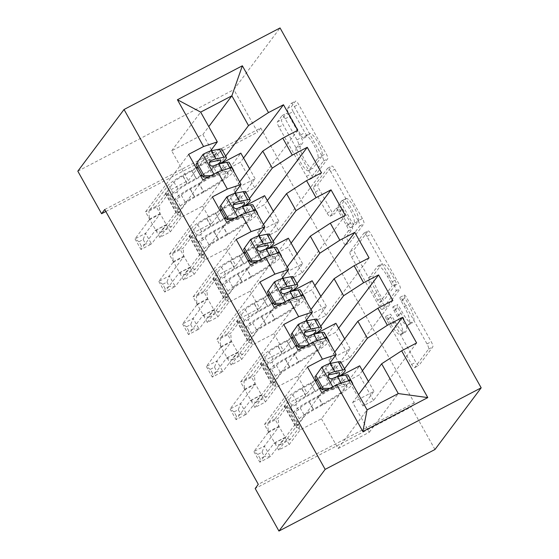 <?xml version="1.0" encoding="UTF-8"?>
<svg xmlns="http://www.w3.org/2000/svg" width="559" height="559" viewBox="0 0 559 559"><rect width="100%" height="100%" fill="white"/><g stroke="black" fill="none" stroke-linecap="round" stroke-linejoin="round"><path stroke-width="0.42" stroke-dasharray="2.79 2.1" d="M404.262 295.152A3.368 0.818 62.4 0 1 404.332 295.089A3.368 0.818 62.4 0 1 406.435 297.353L431.227 341.717A4.814 1.167 62.4 0 1 432.792 346.915L418.95 365.39A4.814 1.167 62.4 0 1 418.852 365.481A4.814 1.167 62.4 0 1 415.847 362.239L391.055 317.875A3.368 0.818 62.4 0 1 389.958 314.235A3.368 0.818 62.4 0 1 390.035 314.172A3.368 0.818 62.4 0 1 392.132 316.436L395.339 322.18A15.4 3.724 62.4 0 0 404.94 332.549A15.4 3.724 62.4 0 0 405.268 332.256L406.421 330.718A15.4 3.724 62.4 0 0 401.418 314.074L398.204 308.33A3.368 0.818 62.4 0 1 397.114 304.69A3.368 0.818 62.4 0 1 397.183 304.627A3.368 0.818 62.4 0 1 399.28 306.898L402.494 312.635A15.4 3.724 62.4 0 0 412.088 323.004A15.4 3.724 62.4 0 0 412.416 322.718L413.569 321.173A15.4 3.724 62.4 0 0 408.566 304.529L405.359 298.792A3.368 0.818 62.4 0 1 404.262 295.152M391.125 324.388A15.4 3.724 62.4 0 0 400.719 334.75A15.4 3.724 62.4 0 0 401.055 334.464L402.207 332.926A15.4 3.724 62.4 0 0 397.197 316.275L393.99 310.538A3.368 0.818 62.4 0 1 392.893 306.898A3.368 0.818 62.4 0 1 392.97 306.835A3.368 0.818 62.4 0 1 395.066 309.099L398.274 314.843A15.4 3.724 62.4 0 0 407.867 325.205A15.4 3.724 62.4 0 0 408.203 324.919L409.356 323.382A15.4 3.724 62.4 0 0 404.346 306.737L401.138 300.994A3.368 0.818 62.4 0 1 400.048 297.353A3.368 0.818 62.4 0 1 400.118 297.29A3.368 0.818 62.4 0 1 402.214 299.554L427.013 343.918A4.814 1.167 62.4 0 1 428.578 349.123L414.736 367.591A4.814 1.167 62.4 0 1 414.631 367.682A4.814 1.167 62.4 0 1 411.634 364.44L386.842 320.083A3.368 0.818 62.4 0 1 385.745 316.436A3.368 0.818 62.4 0 1 385.815 316.373A3.368 0.818 62.4 0 1 387.918 318.644L391.125 324.388L395.339 322.18M293.147 111.583A4.814 1.167 62.4 0 1 291.581 106.378L295.466 101.2A4.814 1.167 62.4 0 1 295.564 101.109A4.814 1.167 62.4 0 1 298.569 104.344L326.1 153.613A4.814 1.167 62.4 0 1 327.665 158.819L313.83 177.287A4.814 1.167 62.4 0 1 313.725 177.378A4.814 1.167 62.4 0 1 310.727 174.135L283.189 124.867A4.814 1.167 62.4 0 1 281.624 119.668L286.313 113.407A4.814 1.167 62.4 0 1 286.418 113.316A4.814 1.167 62.4 0 1 289.415 116.558L301.203 137.647A4.814 1.167 62.4 0 1 302.768 142.845L300.442 145.948A12.878 3.116 62.4 0 0 304.271 159.217A12.878 3.116 62.4 0 0 312.649 168.532A12.878 3.116 62.4 0 0 312.921 168.287L322.033 156.129A12.878 3.116 62.4 0 0 318.204 142.859A12.878 3.116 62.4 0 0 309.826 133.545A12.878 3.116 62.4 0 0 309.553 133.79L308.03 135.816A4.814 1.167 62.4 0 1 307.925 135.907A4.814 1.167 62.4 0 1 304.928 132.665L293.147 111.583L288.926 113.784A4.814 1.167 62.4 0 1 287.361 108.586L291.246 103.401A4.814 1.167 62.4 0 1 291.351 103.31A4.814 1.167 62.4 0 1 294.348 106.552L321.886 155.821A4.814 1.167 62.4 0 1 323.451 161.02L309.609 179.495A4.814 1.167 62.4 0 1 309.504 179.586A4.814 1.167 62.4 0 1 306.507 176.344L278.969 127.075A4.814 1.167 62.4 0 1 277.411 121.869L282.099 115.615A4.814 1.167 62.4 0 1 282.204 115.524A4.814 1.167 62.4 0 1 285.202 118.76L296.983 139.848A4.814 1.167 62.4 0 1 298.548 145.047L296.221 148.156L300.442 145.948M104.729 209.534L260.746 127.983L414.324 402.78L411.193 406.959L255.177 488.51M260.746 127.983L257.615 132.169L233.837 89.629L280.052 27.95M434.965 449.499L411.193 406.959M368.039 231.049A4.814 1.167 62.4 0 1 368.143 230.965A4.814 1.167 62.4 0 1 371.141 234.2L398.672 283.469A4.814 1.167 62.4 0 1 400.237 288.675L386.402 307.143A4.814 1.167 62.4 0 1 386.297 307.233A4.814 1.167 62.4 0 1 383.299 303.991L355.762 254.722A4.814 1.167 62.4 0 1 354.196 249.524L368.039 231.049L363.818 233.257A4.814 1.167 62.4 0 1 363.923 233.166A4.814 1.167 62.4 0 1 366.921 236.408L394.458 285.677A4.814 1.167 62.4 0 1 396.024 290.876L382.181 309.344A4.814 1.167 62.4 0 1 382.076 309.434A4.814 1.167 62.4 0 1 379.079 306.199L351.548 256.93A4.814 1.167 62.4 0 1 349.983 251.725L363.818 233.257M362.386 218.541L334.855 169.272A4.814 1.167 62.4 0 0 331.85 166.037A4.814 1.167 62.4 0 0 331.753 166.128L317.91 184.596A4.814 1.167 62.4 0 0 319.475 189.794L331.256 210.883A4.814 1.167 62.4 0 0 334.261 214.118A4.814 1.167 62.4 0 0 334.359 214.034L339.977 206.544A4.814 1.167 62.4 0 1 340.082 206.453A4.814 1.167 62.4 0 1 343.079 209.688L350.891 223.677A4.814 1.167 62.4 0 1 352.456 228.876L346.615 236.681A3.368 0.818 62.4 0 0 347.621 240.146A3.368 0.818 62.4 0 0 349.808 242.585A3.368 0.818 62.4 0 0 349.885 242.522L363.951 223.747A4.814 1.167 62.4 0 0 362.386 218.541L358.172 220.749L330.635 171.48L334.855 169.272M321.516 172.822L278.438 230.315L267.894 235.828L253.632 210.303L264.596 195.671M278.438 230.315L264.169 204.797L253.632 210.303M255.344 209.953L226.36 248.629L205.069 259.76L194.106 274.399L183.562 279.905L169.293 254.387L212.378 196.887M194.106 274.399L179.837 248.874L169.293 254.387M369.066 257.895L325.981 315.395L315.444 320.901L301.175 295.383L312.146 280.744M325.981 315.395L311.719 289.869L301.175 295.383M302.894 295.026L273.91 333.709L252.612 344.84L241.649 359.472L231.105 364.985L216.843 339.46L259.921 281.967M241.649 359.472L227.387 333.954L216.843 339.46M416.609 342.967L373.531 400.468L362.987 405.981L348.725 380.455L359.689 365.817M373.531 400.468L359.269 374.942L348.725 380.455M350.437 380.106L321.46 418.782L300.162 429.913L289.199 444.552L278.655 450.058L264.393 424.54L307.471 367.039M289.199 444.552L274.93 419.026L264.393 424.54M414.324 402.78L258.307 484.332M326.666 337.566L297.681 376.242L276.391 387.373L265.42 402.012L254.883 407.525L240.615 382L283.699 324.499M265.42 402.012L251.159 376.486L240.615 382M392.837 300.435L349.759 357.928L339.215 363.441L324.954 337.916L335.917 323.284M349.759 357.928L335.491 332.409L324.954 337.916M279.116 252.493L250.139 291.169L228.841 302.3L217.877 316.939L207.333 322.445L193.072 296.92L236.15 239.427M217.877 316.939L203.609 291.414L193.072 296.92M345.287 215.355L302.209 272.855L291.665 278.361L277.404 252.843L288.367 238.204M302.209 272.855L287.948 247.33L277.404 252.843M231.573 167.414L202.589 206.096L181.298 217.227L170.327 231.859L159.79 237.372L145.522 211.847L188.607 154.354M170.327 231.859L156.066 206.334L145.522 211.847M297.744 130.282L254.659 187.775L244.122 193.288L229.854 167.763L240.824 153.131M254.659 187.775L240.398 162.257L229.854 167.763M235.192 192.289L233.795 189.781L239.678 181.927M244.744 206.04L243.305 206.802L235.702 193.197M243.305 206.802L249.426 198.627M210.477 151L188.327 180.571L167.029 191.702L156.066 206.334M211.421 149.749L202.889 134.481L171.683 150.797L188.327 180.571M171.683 150.797L200.667 112.114M258.964 234.829L257.566 232.32L263.457 224.466M268.516 248.58L267.076 249.335L259.474 235.73M267.076 249.335L273.197 241.167M202.589 206.096L212.099 223.111L190.801 234.242L179.837 248.874M234.256 193.54L212.099 223.111M282.742 277.362L281.338 274.86L287.228 266.999M292.294 291.12L290.848 291.875L283.245 278.27M290.848 291.875L296.969 283.706M226.36 248.629L235.87 265.644L214.579 276.775L203.609 291.414M258.027 236.08L235.87 265.644M306.514 319.902L305.116 317.4L311 309.539M316.066 333.66L314.619 334.415L307.017 320.81M314.619 334.415L320.74 326.246M250.139 291.169L259.649 308.184L238.351 319.315L227.387 333.954M281.799 278.613L259.649 308.184M330.285 362.442L328.888 359.933L334.771 352.079M339.837 376.193L338.398 376.948L330.795 363.35M338.398 376.948L344.519 368.779M273.91 333.709L283.42 350.724L262.122 361.855L251.159 376.486M305.577 321.152L283.42 350.724M321.46 418.782L338.097 448.563L369.303 432.247L352.659 402.473L358.55 394.612M369.303 432.247L398.281 393.571M297.681 376.242L307.191 393.263L285.901 404.395L274.93 419.026M329.349 363.692L307.191 393.263M105.833 211.505L257.615 132.169M77.82 171.18L233.837 89.629M202.889 134.481L208.773 126.627M220.973 163.507L219.526 164.262L211.924 150.657M219.526 164.262L225.647 156.094M338.097 448.563L367.081 409.88M181.298 217.227L167.029 191.702M205.069 259.76L190.801 234.242M228.841 302.3L214.579 276.775M252.612 344.84L238.351 319.315M276.391 387.373L262.122 361.855M300.162 429.913L285.901 404.395M362.987 405.981L373.957 391.342L352.659 402.473M373.957 391.342L368.423 381.441M339.215 363.441L350.179 348.802L328.888 359.933M350.179 348.802L344.644 338.901M315.444 320.901L326.407 306.269L305.116 317.4M326.407 306.269L320.873 296.361M291.665 278.361L302.636 263.729L281.338 274.86M302.636 263.729L297.102 253.828M267.894 235.828L278.857 221.189L257.566 232.32M278.857 221.189L273.323 211.288M244.122 193.288L255.086 178.649L233.795 189.781M255.086 178.649L249.552 168.748M278.655 450.058L321.732 392.565M362.428 370.722L359.269 374.942M254.883 407.525L297.961 350.025M338.656 328.182L335.491 332.409M231.105 364.985L274.189 307.485M314.885 285.649L311.719 289.869M207.333 322.445L250.411 264.952M291.106 243.109L287.948 247.33M183.562 279.905L226.64 222.412M267.335 200.569L264.169 204.797M159.79 237.372L202.868 179.872M243.563 158.029L240.398 162.257M395.031 280.311A3.368 0.818 62.4 0 1 396.128 283.958L383.977 300.169A3.368 0.818 62.4 0 1 383.907 300.232A3.368 0.818 62.4 0 1 381.804 297.961L378.422 291.91A15.4 3.724 62.4 0 1 373.419 275.266L381.72 264.183A15.4 3.724 62.4 0 1 382.056 263.89A15.4 3.724 62.4 0 1 391.649 274.259L395.031 280.311L390.811 282.519A3.368 0.818 62.4 0 1 391.908 286.159L396.128 283.958M390.811 282.519L387.429 276.46A15.4 3.724 62.4 0 0 377.835 266.098A15.4 3.724 62.4 0 0 377.5 266.384L369.199 277.467A15.4 3.724 62.4 0 0 374.209 294.111L377.591 300.169A3.368 0.818 62.4 0 0 379.687 302.433A3.368 0.818 62.4 0 0 379.764 302.37L391.908 286.159M358.172 220.749A4.814 1.167 62.4 0 1 359.737 225.948L345.665 244.73A3.368 0.818 62.4 0 1 345.595 244.793A3.368 0.818 62.4 0 1 343.401 242.354A3.368 0.818 62.4 0 1 342.401 238.882L348.243 231.084A4.814 1.167 62.4 0 0 346.678 225.878L338.859 211.896A4.814 1.167 62.4 0 0 335.861 208.654A4.814 1.167 62.4 0 0 335.756 208.745L330.145 216.235A4.814 1.167 62.4 0 1 330.041 216.326A4.814 1.167 62.4 0 1 327.043 213.084L315.262 192.003A4.814 1.167 62.4 0 1 313.697 186.797L327.532 168.329A4.814 1.167 62.4 0 1 327.637 168.238A4.814 1.167 62.4 0 1 330.635 171.48M345.797 198.766A12.878 3.116 62.4 0 1 346.077 198.529A12.878 3.116 62.4 0 1 354.455 207.836A12.878 3.116 62.4 0 1 358.284 221.105L355.07 225.389A4.814 1.167 62.4 0 1 354.972 225.48A4.814 1.167 62.4 0 1 351.967 222.237L344.155 208.255A4.814 1.167 62.4 0 1 342.59 203.05L345.797 198.766L341.584 200.974A12.878 3.116 62.4 0 1 341.856 200.73A12.878 3.116 62.4 0 1 350.234 210.044A12.878 3.116 62.4 0 1 354.064 223.307L358.284 221.105M341.584 200.974L338.37 205.258A4.814 1.167 62.4 0 0 339.935 210.457L347.754 224.445A4.814 1.167 62.4 0 0 350.752 227.688A4.814 1.167 62.4 0 0 350.856 227.597L354.064 223.307M296.221 148.156A12.878 3.116 62.4 0 0 300.05 161.418A12.878 3.116 62.4 0 0 308.428 170.733A12.878 3.116 62.4 0 0 308.708 170.488L317.819 158.33A12.878 3.116 62.4 0 0 313.99 145.067A12.878 3.116 62.4 0 0 305.612 135.753A12.878 3.116 62.4 0 0 305.333 135.991L303.817 138.017A4.814 1.167 62.4 0 1 303.712 138.108A4.814 1.167 62.4 0 1 300.714 134.873L288.926 113.784M329.838 388.323L333.842 388.267L332.822 389.63A6.617 0.741 -29.2 0 1 336.895 387.89L345.001 386.248A31.136 3.473 -29.2 0 1 347.062 386.402A31.136 3.473 -29.2 0 1 322.277 404.234L317.764 396.149L308.736 401.229A17.895 1.998 150.8 0 0 294.726 410.788L293.454 412.479A2.942 0.713 62.4 0 1 293.391 412.535A2.942 0.713 62.4 0 1 291.56 410.558A2.942 0.713 62.4 0 1 290.603 407.378L291.875 405.68A17.895 1.998 -29.2 0 1 305.885 396.121L314.913 391.041L310.392 382.964L301.371 388.037A17.895 1.998 150.8 0 0 287.354 397.603L267.754 423.757L278.298 418.251L287.857 405.492L299.743 426.762L297.807 427.418A10.656 1.188 -29.2 0 1 296.186 427.621A10.656 1.188 -29.2 0 1 296.326 427.209L304.725 416.001A11.522 1.286 150.8 0 1 313.746 409.852L322.774 404.772A37.516 4.186 -29.2 0 0 352.596 383.97M340.738 362.022A37.516 4.186 -29.2 0 1 310.881 383.502L315.402 391.586L306.374 396.659A11.522 1.286 150.8 0 0 297.353 402.815L296.081 404.513A2.942 0.713 -117.6 0 0 297.039 407.693A2.942 0.713 -117.6 0 0 298.876 409.67A2.942 0.713 -117.6 0 0 298.939 409.614L300.204 407.923A11.522 1.286 -29.2 0 1 309.232 401.767L318.253 396.687L322.774 404.772M333.842 388.267A12.997 1.446 -29.2 0 1 342.038 384.746L350.137 383.111A37.516 4.186 -29.2 0 1 352.037 382.964M322.277 404.234L313.257 409.307A17.895 1.998 150.8 0 0 299.24 418.873L279.647 445.027L274.553 443.077A4.905 1.188 -117.6 0 0 274.196 443.07A4.905 1.188 -117.6 0 0 274.085 443.161L259.83 462.188L270.374 456.675L264.428 446.04L278.682 427.013A4.905 1.188 -117.6 0 0 278.808 426.314L278.298 418.251M299.743 426.762L290.184 439.514L279.647 445.027M320.936 368.36A6.617 0.741 -29.2 0 1 325.01 366.62L333.108 364.978A31.136 3.473 -29.2 0 1 335.176 365.132A31.136 3.473 -29.2 0 1 316.289 379.547M310.881 383.502L301.86 388.582A11.522 1.286 150.8 0 0 292.839 394.738L284.44 405.946A10.656 1.188 150.8 0 0 284.3 406.351A10.656 1.188 150.8 0 0 285.922 406.148L287.857 405.492M314.913 380.358A31.136 3.473 -29.2 0 1 310.392 382.964M332.822 389.63L327.197 389.707M348.11 375.208A37.516 4.186 -29.2 0 1 318.253 396.687M317.764 396.149A31.136 3.473 150.8 0 0 342.548 378.324A31.136 3.473 150.8 0 0 340.48 378.17L332.381 379.806A6.617 0.741 150.8 0 0 331.263 380.169L327.602 375.704L328.412 375.061M262.031 452.245L264.407 456.493L260.194 458.701L257.818 454.446L262.031 452.245L264.428 446.04L253.891 451.553L268.145 432.526A4.905 1.188 -117.6 0 0 268.264 431.827L267.754 423.757M257.818 454.446L253.891 451.553L259.83 462.188L260.194 458.701M315.402 391.586A37.516 4.186 150.8 0 0 319.783 389.071M321.166 388.267A37.516 4.186 150.8 0 0 339.544 376.256M336.798 376.85A31.136 3.473 -29.2 0 1 320.81 387.625M319.434 388.442A31.136 3.473 -29.2 0 1 314.913 391.041M290.184 439.514L285.09 437.564A4.905 1.188 -117.6 0 0 284.734 437.557A4.905 1.188 -117.6 0 0 284.629 437.648L270.374 456.675L264.407 456.493M306.066 345.79L310.07 345.735L309.05 347.09A6.617 0.741 -29.2 0 1 313.124 345.35L321.222 343.715A31.136 3.473 -29.2 0 1 323.291 343.862A31.136 3.473 -29.2 0 1 298.506 361.694L293.992 353.609L284.964 358.689A17.895 1.998 150.8 0 0 270.954 368.248L269.683 369.946A2.942 0.713 62.4 0 1 269.62 370.002A2.942 0.713 62.4 0 1 267.789 368.018A2.942 0.713 62.4 0 1 266.832 364.838L268.096 363.147A17.895 1.998 -29.2 0 1 282.113 353.581L291.134 348.509L286.62 340.424L277.592 345.504A17.895 1.998 150.8 0 0 263.582 355.063L243.983 381.217L254.527 375.711L264.079 362.959L275.971 384.222L274.036 384.878A10.656 1.188 -29.2 0 1 272.415 385.081A10.656 1.188 -29.2 0 1 272.554 384.676L280.953 373.468A11.522 1.286 150.8 0 1 289.974 367.312L298.995 362.232A37.516 4.186 -29.2 0 0 328.825 341.43M316.967 319.489A37.516 4.186 -29.2 0 1 287.109 340.962L291.63 349.047L282.602 354.127A11.522 1.286 150.8 0 0 273.582 360.282L272.31 361.973A2.942 0.713 -117.6 0 0 273.267 365.153A2.942 0.713 -117.6 0 0 275.098 367.137A2.942 0.713 -117.6 0 0 275.161 367.081L276.432 365.383A11.522 1.286 -29.2 0 1 285.453 359.227L294.481 354.147L298.995 362.232M310.07 345.735A12.997 1.446 -29.2 0 1 318.267 342.206L326.365 340.571A37.516 4.186 -29.2 0 1 328.266 340.424M298.506 361.694L289.478 366.774A17.895 1.998 150.8 0 0 275.468 376.333L255.868 402.487L250.781 400.537A4.905 1.188 -117.6 0 0 250.418 400.53A4.905 1.188 -117.6 0 0 250.313 400.621L236.059 419.648L246.603 414.135L240.656 403.5L254.911 384.473A4.905 1.188 -117.6 0 0 255.03 383.781L254.527 375.711M275.971 384.222L266.412 396.981L255.868 402.487M297.164 325.82A6.617 0.741 -29.2 0 1 301.238 324.08L309.337 322.445A31.136 3.473 -29.2 0 1 311.405 322.599A31.136 3.473 -29.2 0 1 292.518 337.007M287.109 340.962L278.089 346.042A11.522 1.286 150.8 0 0 269.061 352.198L260.669 363.406A10.656 1.188 150.8 0 0 260.529 363.811A10.656 1.188 150.8 0 0 262.143 363.609L264.079 362.959M291.141 337.825A31.136 3.473 -29.2 0 1 286.62 340.424M309.05 347.09L303.425 347.167M324.339 332.675A37.516 4.186 -29.2 0 1 294.481 354.147M293.992 353.609A31.136 3.473 150.8 0 0 318.77 335.784A31.136 3.473 150.8 0 0 316.708 335.631L308.603 337.266A6.617 0.741 150.8 0 0 307.492 337.629L303.823 333.164L304.634 332.528M238.26 409.705L240.636 413.96L236.422 416.162L234.039 411.906L238.26 409.705L240.656 403.5L230.112 409.013L244.374 389.986A4.905 1.188 -117.6 0 0 244.493 389.288L243.983 381.217M234.039 411.906L230.112 409.013L236.059 419.648L236.422 416.162M291.63 349.047A37.516 4.186 150.8 0 0 296.011 346.538M297.388 345.728A37.516 4.186 150.8 0 0 315.772 333.716M313.026 334.317A31.136 3.473 -29.2 0 1 297.039 345.092M295.662 345.902A31.136 3.473 -29.2 0 1 291.134 348.509M266.412 396.981L261.319 395.031A4.905 1.188 -117.6 0 0 260.962 395.017A4.905 1.188 -117.6 0 0 260.857 395.108L246.603 414.135L240.636 413.96M282.295 303.251L286.292 303.195L285.279 304.55A6.617 0.741 -29.2 0 1 289.345 302.81L297.451 301.175A31.136 3.473 -29.2 0 1 299.519 301.329A31.136 3.473 -29.2 0 1 274.735 319.154L270.214 311.07L261.193 316.149A17.895 1.998 150.8 0 0 247.176 325.708L245.911 327.406A2.942 0.713 62.4 0 1 245.848 327.462A2.942 0.713 62.4 0 1 244.01 325.485A2.942 0.713 62.4 0 1 243.053 322.305L244.325 320.607A17.895 1.998 -29.2 0 1 258.335 311.049L267.363 305.969L262.849 297.884L253.821 302.964A17.895 1.998 150.8 0 0 239.811 312.523L220.211 338.684L230.748 333.171L240.307 320.419L252.193 341.689L250.257 342.339A10.656 1.188 -29.2 0 1 248.643 342.548A10.656 1.188 -29.2 0 1 248.776 342.136L257.175 330.928A11.522 1.286 150.8 0 1 266.196 324.772L275.224 319.692A37.516 4.186 -29.2 0 0 305.053 298.89M293.195 276.95A37.516 4.186 -29.2 0 1 263.338 298.429L267.852 306.507L258.831 311.587A11.522 1.286 150.8 0 0 249.81 317.743L248.538 319.434A2.942 0.713 -117.6 0 0 249.496 322.613A2.942 0.713 -117.6 0 0 251.326 324.597A2.942 0.713 -117.6 0 0 251.389 324.541L252.661 322.843A11.522 1.286 -29.2 0 1 261.682 316.687L270.71 311.615L275.224 319.692M286.292 303.195A12.997 1.446 -29.2 0 1 294.488 299.673L302.594 298.031A37.516 4.186 -29.2 0 1 304.487 297.891M274.735 319.154L265.707 324.234A17.895 1.998 150.8 0 0 251.697 333.793L232.097 359.954L227.003 357.998A4.905 1.188 -117.6 0 0 226.647 357.991A4.905 1.188 -117.6 0 0 226.542 358.081L212.287 377.108L222.824 371.602L216.885 360.967L231.14 341.94A4.905 1.188 -117.6 0 0 231.258 341.242L230.748 333.171M252.193 341.689L242.641 354.441L232.097 359.954M273.386 283.287A6.617 0.741 -29.2 0 1 277.46 281.54L285.565 279.905A31.136 3.473 -29.2 0 1 287.626 280.059A31.136 3.473 -29.2 0 1 268.746 294.467M263.338 298.429L254.31 303.502A11.522 1.286 150.8 0 0 245.289 309.658L236.89 320.866A10.656 1.188 150.8 0 0 236.75 321.278A10.656 1.188 150.8 0 0 238.372 321.069L240.307 320.419M267.37 295.285A31.136 3.473 -29.2 0 1 262.849 297.884M285.279 304.55L279.647 304.634M300.56 290.135A37.516 4.186 -29.2 0 1 270.71 311.615M270.214 311.07A31.136 3.473 150.8 0 0 294.998 293.244A31.136 3.473 150.8 0 0 292.937 293.091L284.831 294.733A6.617 0.741 150.8 0 0 283.713 295.089L280.052 290.624L280.863 289.988M214.488 367.165L216.864 371.421L212.644 373.622L210.268 369.373L214.488 367.165L216.885 360.967L206.341 366.473L220.595 347.446A4.905 1.188 -117.6 0 0 220.714 346.748L220.211 338.684M210.268 369.373L206.341 366.473L212.287 377.108L212.644 373.622M267.852 306.507A37.516 4.186 150.8 0 0 272.24 303.998M273.617 303.188A37.516 4.186 150.8 0 0 292.001 291.176M289.248 291.777A31.136 3.473 -29.2 0 1 273.26 302.552M271.884 303.369A31.136 3.473 -29.2 0 1 267.363 305.969M242.641 354.441L237.547 352.491A4.905 1.188 -117.6 0 0 237.191 352.484A4.905 1.188 -117.6 0 0 237.079 352.575L222.824 371.602L216.864 371.421M258.524 260.711L262.52 260.655L261.5 262.017A6.617 0.741 -29.2 0 1 265.574 260.27L273.679 258.635A31.136 3.473 -29.2 0 1 275.741 258.789A31.136 3.473 -29.2 0 1 250.956 276.614L246.442 268.537L237.414 273.617A17.895 1.998 150.8 0 0 223.404 283.175L222.133 284.866A2.942 0.713 62.4 0 1 222.07 284.922A2.942 0.713 62.4 0 1 220.239 282.945A2.942 0.713 62.4 0 1 219.282 279.766L220.553 278.068A17.895 1.998 -29.2 0 1 234.563 268.509L243.591 263.429L239.07 255.351L230.049 260.424A17.895 1.998 150.8 0 0 216.033 269.99L196.44 296.144L206.977 290.631L216.536 277.879L228.421 299.149L226.486 299.799A10.656 1.188 -29.2 0 1 224.865 300.008A10.656 1.188 -29.2 0 1 225.004 299.596L233.403 288.388A11.522 1.286 150.8 0 1 242.424 282.232L251.452 277.159A37.516 4.186 -29.2 0 0 281.275 256.357M269.417 234.41A37.516 4.186 -29.2 0 1 239.566 255.889L244.08 263.974L235.053 269.047A11.522 1.286 150.8 0 0 226.032 275.203L224.767 276.901A2.942 0.713 -117.6 0 0 225.717 280.08A2.942 0.713 -117.6 0 0 227.555 282.057A2.942 0.713 -117.6 0 0 227.618 282.002L228.89 280.311A11.522 1.286 -29.2 0 1 237.91 274.155L246.931 269.075L251.452 277.159M262.52 260.655A12.997 1.446 -29.2 0 1 270.717 257.133L278.822 255.498A37.516 4.186 -29.2 0 1 280.716 255.351M250.956 276.614L241.935 281.694A17.895 1.998 150.8 0 0 227.918 291.253L208.325 317.414L203.231 315.465A4.905 1.188 -117.6 0 0 202.875 315.451A4.905 1.188 -117.6 0 0 202.763 315.549L188.509 334.568L199.053 329.062L193.107 318.427L207.368 299.4A4.905 1.188 -117.6 0 0 207.487 298.702L206.977 290.631M228.421 299.149L218.862 311.901L208.325 317.414M249.614 240.747A6.617 0.741 -29.2 0 1 253.688 239.007L261.794 237.365A31.136 3.473 -29.2 0 1 263.855 237.519A31.136 3.473 -29.2 0 1 244.968 251.934M239.566 255.889L230.539 260.969A11.522 1.286 150.8 0 0 221.518 267.125L213.119 278.333A10.656 1.188 150.8 0 0 212.979 278.738A10.656 1.188 150.8 0 0 214.6 278.536L216.536 277.879M243.591 252.745A31.136 3.473 -29.2 0 1 239.07 255.351M261.5 262.017L255.875 262.094M276.789 247.595A37.516 4.186 -29.2 0 1 246.931 269.075M246.442 268.537A31.136 3.473 150.8 0 0 271.227 250.705A31.136 3.473 150.8 0 0 269.159 250.558L261.06 252.193A6.617 0.741 150.8 0 0 259.942 252.556L256.281 248.091L257.091 247.448M190.71 324.632L193.086 328.881L188.872 331.089L186.496 326.833L190.71 324.632L193.107 318.427L182.569 323.94L196.824 304.914A4.905 1.188 -117.6 0 0 196.943 304.215L196.44 296.144M186.496 326.833L182.569 323.94L188.509 334.568L188.872 331.089M244.08 263.974A37.516 4.186 150.8 0 0 248.462 261.458M249.845 260.648A37.516 4.186 150.8 0 0 268.222 248.643M265.476 249.237A31.136 3.473 -29.2 0 1 249.489 260.012M248.112 260.829A31.136 3.473 -29.2 0 1 243.591 263.429M218.862 311.901L213.776 309.952A4.905 1.188 -117.6 0 0 213.412 309.945A4.905 1.188 -117.6 0 0 213.307 310.035L199.053 329.062L193.086 328.881M234.745 218.178L238.749 218.115L237.729 219.477A6.617 0.741 -29.2 0 1 241.802 217.737L249.901 216.102A31.136 3.473 -29.2 0 1 251.969 216.249A31.136 3.473 -29.2 0 1 227.185 234.081L222.671 225.997L213.643 231.077A17.895 1.998 150.8 0 0 199.633 240.636L198.361 242.333A2.942 0.713 62.4 0 1 198.298 242.389A2.942 0.713 62.4 0 1 196.468 240.405A2.942 0.713 62.4 0 1 195.51 237.226L196.775 235.535A17.895 1.998 -29.2 0 1 210.792 225.969L219.813 220.896L215.299 212.811L206.271 217.891A17.895 1.998 150.8 0 0 192.261 227.45L172.661 253.604L183.205 248.098L192.757 235.339L204.65 256.609L202.714 257.266A10.656 1.188 -29.2 0 1 201.093 257.468A10.656 1.188 -29.2 0 1 201.233 257.063L209.632 245.855A11.522 1.286 150.8 0 1 218.653 239.699L227.674 234.619A37.516 4.186 -29.2 0 0 257.503 213.817M245.646 191.87A37.516 4.186 -29.2 0 1 215.788 213.349L220.309 221.434L211.281 226.514A11.522 1.286 150.8 0 0 202.26 232.663L200.988 234.361A2.942 0.713 -117.6 0 0 201.946 237.54A2.942 0.713 -117.6 0 0 203.776 239.518A2.942 0.713 -117.6 0 0 203.846 239.469L205.111 237.771A11.522 1.286 -29.2 0 1 214.132 231.615L223.16 226.535L227.674 234.619M238.749 218.115A12.997 1.446 -29.2 0 1 246.945 214.593L255.044 212.958A37.516 4.186 -29.2 0 1 256.944 212.811M227.185 234.081L218.164 239.154A17.895 1.998 150.8 0 0 204.147 248.72L184.547 274.874L179.46 272.925A4.905 1.188 -117.6 0 0 179.097 272.918A4.905 1.188 -117.6 0 0 178.992 273.009L164.737 292.036L175.281 286.522L169.335 275.887L183.59 256.861A4.905 1.188 -117.6 0 0 183.708 256.162L183.205 248.098M204.65 256.609L195.091 269.368L184.547 274.874M225.843 198.207A6.617 0.741 -29.2 0 1 229.917 196.468L238.015 194.832A31.136 3.473 -29.2 0 1 240.084 194.986A31.136 3.473 -29.2 0 1 221.196 209.394M215.788 213.349L206.767 218.429A11.522 1.286 150.8 0 0 197.746 224.585L189.347 235.793A10.656 1.188 150.8 0 0 189.208 236.198A10.656 1.188 150.8 0 0 190.829 235.996L192.757 235.339M219.82 210.212A31.136 3.473 -29.2 0 1 215.299 212.811M237.729 219.477L232.104 219.554M253.017 205.062A37.516 4.186 -29.2 0 1 223.16 226.535M222.671 225.997A31.136 3.473 150.8 0 0 247.448 208.172A31.136 3.473 150.8 0 0 245.387 208.018L237.282 209.653A6.617 0.741 150.8 0 0 236.171 210.016L232.502 205.551L233.32 204.908M166.938 282.092L169.314 286.348L165.101 288.549L162.718 284.293L166.938 282.092L169.335 275.887L158.791 281.401L173.052 262.374A4.905 1.188 -117.6 0 0 173.171 261.675L172.661 253.604M162.718 284.293L158.791 281.401L164.737 292.036L165.101 288.549M220.309 221.434A37.516 4.186 150.8 0 0 224.69 218.918M226.074 218.115A37.516 4.186 150.8 0 0 244.451 206.103M241.705 206.704A31.136 3.473 -29.2 0 1 225.717 217.479M224.341 218.289A31.136 3.473 -29.2 0 1 219.813 220.896M195.091 269.368L189.997 267.412A4.905 1.188 -117.6 0 0 189.641 267.405A4.905 1.188 -117.6 0 0 189.536 267.495L175.281 286.522L169.314 286.348M210.974 175.638L214.97 175.582L213.957 176.937A6.617 0.741 -29.2 0 1 218.024 175.198L226.129 173.563A31.136 3.473 -29.2 0 1 228.198 173.716A31.136 3.473 -29.2 0 1 203.413 191.541L198.892 183.457L189.871 188.537A17.895 1.998 150.8 0 0 175.854 198.096L174.59 199.794A2.942 0.713 62.4 0 1 174.527 199.849A2.942 0.713 62.4 0 1 172.689 197.865A2.942 0.713 62.4 0 1 171.732 194.686L173.004 192.995A17.895 1.998 -29.2 0 1 187.02 183.436L196.041 178.356L191.527 170.271L182.5 175.351A17.895 1.998 150.8 0 0 168.49 184.91L148.89 211.071L159.434 205.558L168.986 192.806L180.871 214.076L178.936 214.726A10.656 1.188 -29.2 0 1 177.322 214.929A10.656 1.188 -29.2 0 1 177.462 214.523L185.854 203.315A11.522 1.286 150.8 0 1 194.881 197.159L203.902 192.079A37.516 4.186 -29.2 0 0 233.732 171.278M221.874 149.337A37.516 4.186 -29.2 0 1 192.017 170.809L196.53 178.894L187.51 183.974A11.522 1.286 150.8 0 0 178.489 190.13L177.217 191.821A2.942 0.713 -117.6 0 0 178.174 195A2.942 0.713 -117.6 0 0 180.005 196.985A2.942 0.713 -117.6 0 0 180.068 196.929L181.34 195.231A11.522 1.286 -29.2 0 1 190.36 189.075L199.388 184.002L203.902 192.079M214.97 175.582A12.997 1.446 -29.2 0 1 223.167 172.06L231.272 170.418A37.516 4.186 -29.2 0 1 233.166 170.278M203.413 191.541L194.385 196.621A17.895 1.998 150.8 0 0 180.375 206.18L160.775 232.334L155.681 230.385A4.905 1.188 -117.6 0 0 155.325 230.378A4.905 1.188 -117.6 0 0 155.22 230.469L140.966 249.496L151.503 243.983L145.564 233.355L159.818 214.328A4.905 1.188 -117.6 0 0 159.937 213.629L159.434 205.558M180.871 214.076L171.32 226.828L160.775 232.334M202.072 155.668A6.617 0.741 -29.2 0 1 206.138 153.928L214.244 152.293A31.136 3.473 -29.2 0 1 216.305 152.446A31.136 3.473 -29.2 0 1 197.425 166.855M192.017 170.809L182.989 175.889A11.522 1.286 150.8 0 0 173.968 182.045L165.569 193.253A10.656 1.188 150.8 0 0 165.436 193.666A10.656 1.188 150.8 0 0 167.05 193.456L168.986 192.806M196.048 167.672A31.136 3.473 -29.2 0 1 191.527 170.271M213.957 176.937L208.332 177.021M229.246 162.522A37.516 4.186 -29.2 0 1 199.388 184.002M198.892 183.457A31.136 3.473 150.8 0 0 223.677 165.632A31.136 3.473 150.8 0 0 221.616 165.478L213.51 167.113A6.617 0.741 150.8 0 0 212.399 167.476L208.731 163.011L209.541 162.376M143.167 239.552L145.543 243.808L141.322 246.009L138.946 241.761L143.167 239.552L145.564 233.355L135.019 238.861L149.274 219.834A4.905 1.188 -117.6 0 0 149.4 219.135L148.89 211.071M138.946 241.761L135.019 238.861L140.966 249.496L141.322 246.009M196.53 178.894A37.516 4.186 150.8 0 0 200.919 176.385M202.295 175.575A37.516 4.186 150.8 0 0 220.679 163.563M217.926 164.164A31.136 3.473 -29.2 0 1 201.939 174.939M200.562 175.757A31.136 3.473 -29.2 0 1 196.041 178.356M171.32 226.828L166.226 224.879A4.905 1.188 -117.6 0 0 165.869 224.865A4.905 1.188 -117.6 0 0 165.764 224.963L151.503 243.983L145.543 243.808M402.214 299.554L406.435 297.353M387.918 318.644L392.132 316.436M395.066 309.099L399.28 306.898M404.346 306.737L408.566 304.529M409.356 323.382L413.569 321.173M408.203 324.919L412.416 322.718M398.274 314.843L402.494 312.635M393.99 310.538L398.204 308.33M397.197 316.275L401.418 314.074M402.207 332.926L406.421 330.718M401.055 334.464L405.268 332.256M386.842 320.083L391.055 317.875M411.634 364.44L415.847 362.239M414.736 367.591L418.95 365.39M428.578 349.123L432.792 346.915M427.013 343.918L431.227 341.717M401.138 300.994L405.359 298.792M349.983 251.725L354.196 249.524M351.548 256.93L355.762 254.722M379.079 306.199L383.299 303.991M382.181 309.344L386.402 307.143M396.024 290.876L400.237 288.675M394.458 285.677L398.672 283.469M366.921 236.408L371.141 234.2M379.764 302.37L383.977 300.169M377.591 300.169L381.804 297.961M374.209 294.111L378.422 291.91M369.199 277.467L373.419 275.266M377.5 266.384L381.72 264.183M387.429 276.46L391.649 274.259M327.532 168.329L331.753 166.128M313.697 186.797L317.91 184.596M315.262 192.003L319.475 189.794M327.043 213.084L331.256 210.883M330.145 216.235L334.359 214.034M335.756 208.745L339.977 206.544M338.859 211.896L343.079 209.688M346.678 225.878L350.891 223.677M348.243 231.084L352.456 228.876M342.401 238.882L346.615 236.681M345.665 244.73L349.885 242.522M359.737 225.948L363.951 223.747M350.856 227.597L355.07 225.389M347.754 224.445L351.967 222.237M339.935 210.457L344.155 208.255M338.37 205.258L342.59 203.05M300.714 134.873L304.928 132.665M303.817 138.017L308.03 135.816M305.333 135.991L309.553 133.79M317.819 158.33L322.033 156.129M308.708 170.488L312.921 168.287M298.548 145.047L302.768 142.845M296.983 139.848L301.203 137.647M285.202 118.76L289.415 116.558M282.099 115.615L286.313 113.407M277.411 121.869L281.624 119.668M278.969 127.075L283.189 124.867M306.507 176.344L310.727 174.135M309.609 179.495L313.83 177.287M323.451 161.02L327.665 158.819M321.886 155.821L326.1 153.613M294.348 106.552L298.569 104.344M291.246 103.401L295.466 101.2M287.361 108.586L291.581 106.378M298.939 409.614L293.454 412.479M332.752 386.807L333.569 388.274M332.556 389.63L320.789 368.577M348.774 380.665L350.137 383.111M345.001 386.248L340.48 378.17M300.204 407.923L304.725 416.001M284.44 405.946L296.326 427.209M292.839 394.738L297.353 402.815M299.24 418.873L294.726 410.788M291.875 405.68L287.354 397.603M309.232 401.767L313.746 409.852M301.86 388.582L306.374 396.659M313.257 409.307L308.736 401.229M305.885 396.121L301.371 388.037M337.629 373.063L333.108 364.978M341.186 383.222L342.038 384.746M336.895 387.89L332.381 379.806M329.524 374.698L325.01 366.62M285.922 406.148L297.807 427.418M274.553 443.077L285.09 437.564M274.085 443.161L284.629 437.648M268.145 432.526L278.682 427.013M268.264 431.827L278.808 426.314M331.263 380.169L332.388 378.66M296.081 404.513L290.603 407.378M275.161 367.081L269.683 369.946M308.98 344.267L309.798 345.735M308.778 347.097L297.011 326.037M325.003 338.125L326.365 340.571M321.222 343.715L316.708 335.631M276.432 365.383L280.953 373.468M260.669 363.406L272.554 384.676M269.061 352.198L273.582 360.282M275.468 376.333L270.954 368.248M268.096 363.147L263.582 355.063M285.453 359.227L289.974 367.312M278.089 346.042L282.602 354.127M289.478 366.774L284.964 358.689M282.113 353.581L277.592 345.504M313.858 330.523L309.337 322.445M317.414 340.69L318.267 342.206M313.124 345.35L308.603 337.266M305.752 332.165L301.238 324.08M262.143 363.609L274.036 384.878M250.781 400.537L261.319 395.031M250.313 400.621L260.857 395.108M244.374 389.986L254.911 384.473M244.493 389.288L255.03 383.781M307.492 337.629L308.617 336.127M272.31 361.973L266.832 364.838M251.389 324.541L245.911 327.406M285.202 301.727L286.026 303.195M285.006 304.557L273.239 283.497M301.224 295.592L302.594 298.031M297.451 301.175L292.937 293.091M252.661 322.843L257.175 330.928M236.89 320.866L248.776 342.136M245.289 309.658L249.81 317.743M251.697 333.793L247.176 325.708M244.325 320.607L239.811 312.523M261.682 316.687L266.196 324.772M254.31 303.502L258.831 311.587M265.707 324.234L261.193 316.149M258.335 311.049L253.821 302.964M290.079 287.99L285.565 279.905M293.643 298.15L294.488 299.673M289.345 302.81L284.831 294.733M281.981 289.625L277.46 281.54M238.372 321.069L250.257 342.339M227.003 357.998L237.547 352.491M226.542 358.081L237.079 352.575M220.595 347.446L231.14 341.94M220.714 346.748L231.258 341.242M283.713 295.089L284.845 293.587M248.538 319.434L243.053 322.305M227.618 282.002L222.133 284.866M261.43 259.194L262.248 260.662M261.235 262.017L249.468 240.964M277.453 253.052L278.822 255.498M273.679 258.635L269.159 250.558M228.89 280.311L233.403 288.388M213.119 278.333L225.004 299.596M221.518 267.125L226.032 275.203M227.918 291.253L223.404 283.175M220.553 278.068L216.033 269.99M237.91 274.155L242.424 282.232M230.539 260.969L235.053 269.047M241.935 281.694L237.414 273.617M234.563 268.509L230.049 260.424M266.308 245.45L261.794 237.365M269.864 255.61L270.717 257.133M265.574 260.27L261.06 252.193M258.202 247.085L253.688 239.007M214.6 278.536L226.486 299.799M203.231 315.465L213.776 309.952M202.763 315.549L213.307 310.035M196.824 304.914L207.368 299.4M196.943 304.215L207.487 298.702M259.942 252.556L261.067 251.047M224.767 276.901L219.282 279.766M203.846 239.469L198.361 242.333M237.659 216.654L238.476 218.122M237.456 219.477L225.689 198.424M253.681 210.512L255.044 212.958M249.901 216.102L245.387 208.018M205.111 237.771L209.632 245.855M189.347 235.793L201.233 257.063M197.746 224.585L202.26 232.663M204.147 248.72L199.633 240.636M196.775 235.535L192.261 227.45M214.132 231.615L218.653 239.699M206.767 218.429L211.281 226.514M218.164 239.154L213.643 231.077M210.792 225.969L206.271 217.891M242.536 202.91L238.015 194.832M246.093 213.077L246.945 214.593M241.802 217.737L237.282 209.653M234.431 204.552L229.917 196.468M190.829 235.996L202.714 257.266M179.46 272.925L189.997 267.412M178.992 273.009L189.536 267.495M173.052 262.374L183.59 256.861M173.171 261.675L183.708 256.162M236.171 210.016L237.296 208.514M200.988 234.361L195.51 237.226M180.068 196.929L174.59 199.794M213.88 174.115L214.705 175.582M213.685 176.944L201.918 155.884M229.903 167.973L231.272 170.418M226.129 173.563L221.616 165.478M181.34 195.231L185.854 203.315M165.569 193.253L177.462 214.523M173.968 182.045L178.489 190.13M180.375 206.18L175.854 198.096M173.004 192.995L168.49 184.91M190.36 189.075L194.881 197.159M182.989 175.889L187.51 183.974M194.385 196.621L189.871 188.537M187.02 183.436L182.5 175.351M218.758 160.377L214.244 152.293M222.321 170.537L223.167 172.06M218.024 175.198L213.51 167.113M210.659 162.012L206.138 153.928M167.05 193.456L178.936 214.726M155.681 230.385L166.226 224.879M155.22 230.469L165.764 224.963M149.274 219.834L159.818 214.328M149.4 219.135L159.937 213.629M212.399 167.476L213.524 165.974M177.217 191.821L171.732 194.686M400.118 297.29L404.332 295.089M385.815 316.373L390.035 314.172M392.97 306.835L397.183 304.627M407.867 325.205L412.088 323.004M400.719 334.75L404.94 332.549M414.631 367.682L418.852 365.481M382.076 309.434L386.297 307.233M379.687 302.433L383.907 300.232M377.835 266.098L382.056 263.89M363.923 233.166L368.143 230.965M327.637 168.238L331.85 166.037M330.041 216.326L334.261 214.118M335.861 208.654L340.082 206.453M345.595 244.793L349.808 242.585M341.856 200.73L346.077 198.529M350.752 227.688L354.972 225.48M303.712 138.108L307.925 135.907M305.612 135.753L309.826 133.545M308.428 170.733L312.649 168.532M282.204 115.524L286.418 113.316M309.504 179.586L313.725 177.378M291.351 103.31L295.564 101.109M298.876 409.67L293.391 412.535M347.062 386.402L342.548 378.324M339.69 373.216L335.176 365.132M284.3 406.351L296.186 427.621M274.196 443.07L284.734 437.557M327.595 375.697L328.664 374.278M275.098 367.137L269.62 370.002M323.291 343.862L318.77 335.784M315.919 330.676L311.405 322.599M260.529 363.811L272.415 385.081M250.418 400.53L260.962 395.017M303.823 333.164L304.886 331.739M251.326 324.597L245.848 327.462M299.519 301.329L294.998 293.244M292.147 288.144L287.626 280.059M236.75 321.278L248.643 342.548M226.647 357.991L237.191 352.484M280.052 290.624L281.114 289.199M227.555 282.057L222.07 284.922M275.741 258.789L271.227 250.705M268.369 245.604L263.855 237.519M212.979 278.738L224.865 300.008M202.875 315.451L213.412 309.945M256.274 248.084L257.343 246.666M203.776 239.518L198.298 242.389M251.969 216.249L247.448 208.172M244.597 203.064L240.084 194.986M189.208 236.198L201.093 257.468M179.097 272.918L189.641 267.405M232.502 205.544L233.564 204.126M180.005 196.985L174.527 199.849M228.198 173.716L223.677 165.632M220.826 160.524L216.305 152.446M165.436 193.666L177.322 214.929M155.325 230.378L165.869 224.865M208.731 163.011L209.793 161.586"/><path stroke-width="0.84" d="M481.18 387.82L280.052 27.95L124.035 109.501L325.163 469.371L481.18 387.82L434.965 449.499L278.948 531.05L325.163 469.371M427.789 397.589L362.854 431.527L336.707 384.739L350.437 380.106L367.081 409.88L398.281 393.571L427.789 397.589L401.641 350.793L416.609 342.967L402.347 317.449L387.38 325.275L377.87 308.261L392.837 300.435L378.576 274.909L363.602 282.735L354.092 265.721L369.066 257.895L354.797 232.369L339.83 240.195L330.32 223.181L345.287 215.355L331.026 189.836L316.059 197.662L306.549 180.641L321.516 172.822L307.254 147.297L292.28 155.123L282.77 138.108L297.744 130.282L283.476 104.757L243.563 158.029M208.773 126.627L231.866 95.806L242.354 65.794L177.42 99.733L203.574 146.528L188.607 154.354L202.868 179.872L217.835 172.046L227.345 189.068L212.378 196.887L226.64 222.412L241.607 214.586L251.117 231.601L236.15 239.427L250.411 264.952L265.385 257.126L274.895 274.141L259.921 281.967L274.189 307.485L289.157 299.666L298.667 316.68L283.699 324.499L297.961 350.025L312.928 342.199L322.438 359.213L307.471 367.039L321.732 392.565L336.707 384.739M242.354 65.794L268.509 112.583L283.476 104.757M278.948 531.05L255.177 488.51L258.307 484.332L104.729 209.534L101.598 213.72L105.833 211.505M239.678 181.927L262.772 151.105L272.282 168.119L249.426 198.627M235.702 193.197L235.192 192.289M282.77 138.108L262.772 151.105M292.28 155.123L272.282 168.119M177.42 99.733L200.667 112.114L217.304 141.895L210.477 151M203.574 146.528L217.304 141.895M263.457 224.466L286.543 193.645L296.053 210.659L273.197 241.167M259.474 235.73L258.964 234.829M306.549 180.641L286.543 193.645M316.059 197.662L296.053 210.659M217.835 172.046L231.573 167.414L241.083 184.428L234.256 193.54M227.345 189.068L241.083 184.428M287.228 266.999L310.322 236.177L319.832 253.192L296.969 283.706M283.245 278.27L282.742 277.362M330.32 223.181L310.322 236.177M339.83 240.195L319.832 253.192M241.607 214.586L255.344 209.953L264.854 226.968L258.027 236.08M251.117 231.601L264.854 226.968M311 309.539L334.093 278.717L343.603 295.732L320.74 326.246M307.017 320.81L306.514 319.902M354.092 265.721L334.093 278.717M363.602 282.735L343.603 295.732M265.385 257.126L279.116 252.493L288.626 269.508L281.799 278.613M274.895 274.141L288.626 269.508M334.771 352.079L357.865 321.257L367.375 338.272L344.519 368.779M330.795 363.35L330.285 362.442M377.87 308.261L357.865 321.257M387.38 325.275L367.375 338.272M289.157 299.666L302.894 295.026L312.397 312.041L305.577 321.152M298.667 316.68L312.397 312.041M358.55 394.612L381.643 363.79L398.281 393.571M401.641 350.793L381.643 363.79M312.928 342.199L326.666 337.566L336.176 354.581L329.349 363.692M322.438 359.213L336.176 354.581M124.035 109.501L77.82 171.18L101.598 213.72M225.647 156.094L248.51 125.579L231.866 95.806L200.667 112.114M211.924 150.657L211.421 149.749M368.423 381.441L359.689 365.817L339.837 376.193M344.644 338.901L335.917 323.284L316.066 333.66M320.873 296.361L312.146 280.744L292.294 291.12M297.102 253.828L288.367 238.204L268.516 248.58M273.323 211.288L264.596 195.671L244.744 206.04M249.552 168.748L240.824 153.131L220.973 163.507M362.854 431.527L367.081 409.88M268.509 112.583L248.51 125.579M402.347 317.449L362.428 370.722M378.576 274.909L338.656 328.182M354.797 232.369L314.885 285.649M331.026 189.836L291.106 243.109M307.254 147.297L267.335 200.569M352.037 382.964A37.516 4.186 -29.2 0 1 352.624 383.292A37.516 4.186 -29.2 0 1 352.596 383.97M321.956 366.997L314.878 377.018L321.956 366.997A12.997 1.446 -29.2 0 1 330.152 363.476L338.251 361.841A37.516 4.186 -29.2 0 1 340.738 362.022L345.259 370.107A37.516 4.186 150.8 0 0 342.772 369.925L334.666 371.56A12.997 1.446 150.8 0 0 329.537 373.559L328.664 374.278L328.147 375.753L328.692 377.577L330.236 378.743L332.388 378.66A12.997 1.446 -29.2 0 1 337.517 376.661L345.623 375.026A37.516 4.186 -29.2 0 1 348.11 375.208L352.624 383.292M316.289 379.547A31.136 3.473 -29.2 0 1 314.913 380.358M315.898 375.662L323.032 388.421L329.838 388.323M314.878 377.018L322.012 389.784L323.032 388.421M327.197 389.707L322.012 389.784M319.783 389.071A37.516 4.186 150.8 0 0 321.166 388.267M339.544 376.256A37.516 4.186 150.8 0 0 345.259 370.107M329.537 373.559L328.412 375.061A6.617 0.741 -29.2 0 1 329.524 374.698L337.629 373.063A31.136 3.473 -29.2 0 1 339.69 373.216A31.136 3.473 -29.2 0 1 336.798 376.85M320.81 387.625A31.136 3.473 -29.2 0 1 319.434 388.442M328.266 340.424A37.516 4.186 -29.2 0 1 328.853 340.752A37.516 4.186 -29.2 0 1 328.825 341.43M298.185 324.465L291.106 334.485L298.185 324.465A12.997 1.446 -29.2 0 1 306.374 320.936L314.479 319.301A37.516 4.186 -29.2 0 1 316.967 319.489L321.481 327.567A37.516 4.186 150.8 0 0 318.993 327.385L310.895 329.02A12.997 1.446 150.8 0 0 305.766 331.019L304.886 331.739L304.375 333.213L304.914 335.037L306.465 336.204L308.617 336.127A12.997 1.446 -29.2 0 1 313.746 334.128L321.851 332.486A37.516 4.186 -29.2 0 1 324.339 332.675L328.853 340.752M292.518 337.007A31.136 3.473 -29.2 0 1 291.141 337.825M292.126 333.122L299.261 345.888L306.066 345.79M291.106 334.485L298.24 347.244L299.261 345.888M303.425 347.167L298.24 347.244M296.011 346.538A37.516 4.186 150.8 0 0 297.388 345.728M315.772 333.716A37.516 4.186 150.8 0 0 321.481 327.567M305.766 331.019L304.634 332.528A6.617 0.741 -29.2 0 1 305.752 332.165L313.858 330.523A31.136 3.473 -29.2 0 1 315.919 330.676A31.136 3.473 -29.2 0 1 313.026 334.317M297.039 345.092A31.136 3.473 -29.2 0 1 295.662 345.902M304.487 297.891A37.516 4.186 -29.2 0 1 305.081 298.22A37.516 4.186 -29.2 0 1 305.053 298.89M274.406 281.925L267.335 291.945L274.406 281.925A12.997 1.446 -29.2 0 1 282.602 278.403L290.708 276.768A37.516 4.186 -29.2 0 1 293.195 276.95L297.709 285.034A37.516 4.186 150.8 0 0 295.222 284.845L287.123 286.481A12.997 1.446 150.8 0 0 281.988 288.486L280.793 289.772L281.142 292.497L282.686 293.664L284.845 293.587A12.997 1.446 -29.2 0 1 289.974 291.588L298.073 289.953A37.516 4.186 -29.2 0 1 300.56 290.135L305.081 298.22M268.746 294.467A31.136 3.473 -29.2 0 1 267.37 295.285M268.355 290.589L275.482 303.348L282.295 303.251M267.335 291.945L274.469 304.704L275.482 303.348M279.647 304.634L274.469 304.704M272.24 303.998A37.516 4.186 150.8 0 0 273.617 303.188M292.001 291.176A37.516 4.186 150.8 0 0 297.709 285.034M281.988 288.486L280.863 289.988A6.617 0.741 -29.2 0 1 281.981 289.625L290.079 287.99A31.136 3.473 -29.2 0 1 292.147 288.144A31.136 3.473 -29.2 0 1 289.248 291.777M273.26 302.552A31.136 3.473 -29.2 0 1 271.884 303.369M280.716 255.351A37.516 4.186 -29.2 0 1 281.31 255.68A37.516 4.186 -29.2 0 1 281.275 256.357M250.635 239.385L243.563 249.405L250.635 239.385A12.997 1.446 -29.2 0 1 258.831 235.863L266.929 234.228A37.516 4.186 -29.2 0 1 269.417 234.41L273.938 242.494A37.516 4.186 150.8 0 0 271.45 242.306L263.345 243.948A12.997 1.446 150.8 0 0 258.216 245.946L257.343 246.666L256.826 248.14L257.371 249.957L258.915 251.131L261.067 251.047A12.997 1.446 -29.2 0 1 266.203 249.048L274.301 247.413A37.516 4.186 -29.2 0 1 276.789 247.595L281.31 255.68M244.968 251.934A31.136 3.473 -29.2 0 1 243.591 252.745M244.576 248.049L251.711 260.808L258.524 260.711M243.563 249.405L250.691 262.171L251.711 260.808M255.875 262.094L250.691 262.171M248.462 261.458A37.516 4.186 150.8 0 0 249.845 260.648M268.222 248.643A37.516 4.186 150.8 0 0 273.938 242.494M258.216 245.946L257.091 247.448A6.617 0.741 -29.2 0 1 258.202 247.085L266.308 245.45A31.136 3.473 -29.2 0 1 268.369 245.604A31.136 3.473 -29.2 0 1 265.476 249.237M249.489 260.012A31.136 3.473 -29.2 0 1 248.112 260.829M256.944 212.811A37.516 4.186 -29.2 0 1 257.531 213.14A37.516 4.186 -29.2 0 1 257.503 213.817M226.863 196.852L219.785 206.872L226.863 196.852A12.997 1.446 -29.2 0 1 235.059 193.323L243.158 191.688A37.516 4.186 -29.2 0 1 245.646 191.87L250.166 199.954A37.516 4.186 150.8 0 0 247.679 199.773L239.573 201.408A12.997 1.446 150.8 0 0 234.445 203.406L233.564 204.126L233.054 205.6L233.592 207.424L235.143 208.591L237.296 208.514A12.997 1.446 -29.2 0 1 242.424 206.516L250.53 204.873A37.516 4.186 -29.2 0 1 253.017 205.062L257.531 213.14M221.196 209.394A31.136 3.473 -29.2 0 1 219.82 210.212M220.805 205.509L227.939 218.269L234.745 218.178M219.785 206.872L226.919 219.631L227.939 218.269M232.104 219.554L226.919 219.631M224.69 218.918A37.516 4.186 150.8 0 0 226.074 218.115M244.451 206.103A37.516 4.186 150.8 0 0 250.166 199.954M234.445 203.406L233.32 204.908A6.617 0.741 -29.2 0 1 234.431 204.552L242.536 202.91A31.136 3.473 -29.2 0 1 244.597 203.064A31.136 3.473 -29.2 0 1 241.705 206.704M225.717 217.479A31.136 3.473 -29.2 0 1 224.341 218.289M233.166 170.278A37.516 4.186 -29.2 0 1 233.76 170.607A37.516 4.186 -29.2 0 1 233.732 171.278M203.085 154.312L196.013 164.332L203.085 154.312A12.997 1.446 -29.2 0 1 211.281 150.79L219.387 149.148A37.516 4.186 -29.2 0 1 221.874 149.337L226.388 157.414A37.516 4.186 150.8 0 0 223.9 157.233L215.802 158.868A12.997 1.446 150.8 0 0 210.673 160.866L209.471 162.159L209.821 164.884L211.372 166.051L213.524 165.974A12.997 1.446 -29.2 0 1 218.653 163.976L226.758 162.341A37.516 4.186 -29.2 0 1 229.246 162.522L233.76 170.607M197.425 166.855A31.136 3.473 -29.2 0 1 196.048 167.672M197.034 162.969L204.161 175.736L210.974 175.638M196.013 164.332L203.148 177.091L204.161 175.736M208.332 177.021L203.148 177.091M200.919 176.385A37.516 4.186 150.8 0 0 202.295 175.575M220.679 163.563A37.516 4.186 150.8 0 0 226.388 157.414M210.673 160.866L209.541 162.376A6.617 0.741 -29.2 0 1 210.659 162.012L218.758 160.377A31.136 3.473 -29.2 0 1 220.826 160.524A31.136 3.473 -29.2 0 1 217.926 164.164M201.939 174.939A31.136 3.473 -29.2 0 1 200.562 175.757M321.802 367.214L332.752 386.807M345.623 375.026L348.774 380.665M338.251 361.841L342.772 369.925M337.517 376.661L341.186 383.222M330.152 363.476L334.666 371.56M298.031 324.681L308.98 344.267M321.851 332.486L325.003 338.125M314.479 319.301L318.993 327.385M313.746 334.128L317.414 340.69M306.374 320.936L310.895 329.02M274.259 282.141L285.202 301.727M298.073 289.953L301.224 295.592M290.708 276.768L295.222 284.845M289.974 291.588L293.643 298.15M282.602 278.403L287.123 286.481M250.481 239.601L261.43 259.194M274.301 247.413L277.453 253.052M266.929 234.228L271.45 242.306M266.203 249.048L269.864 255.61M258.831 235.863L263.345 243.948M226.709 197.068L237.659 216.654M250.53 204.873L253.681 210.512M243.158 191.688L247.679 199.773M242.424 206.516L246.093 213.077M235.059 193.323L239.573 201.408M202.938 154.529L213.88 174.115M226.758 162.341L229.903 167.973M219.387 149.148L223.9 157.233M218.653 163.976L222.321 170.537M211.281 150.79L215.802 158.868"/></g></svg>

